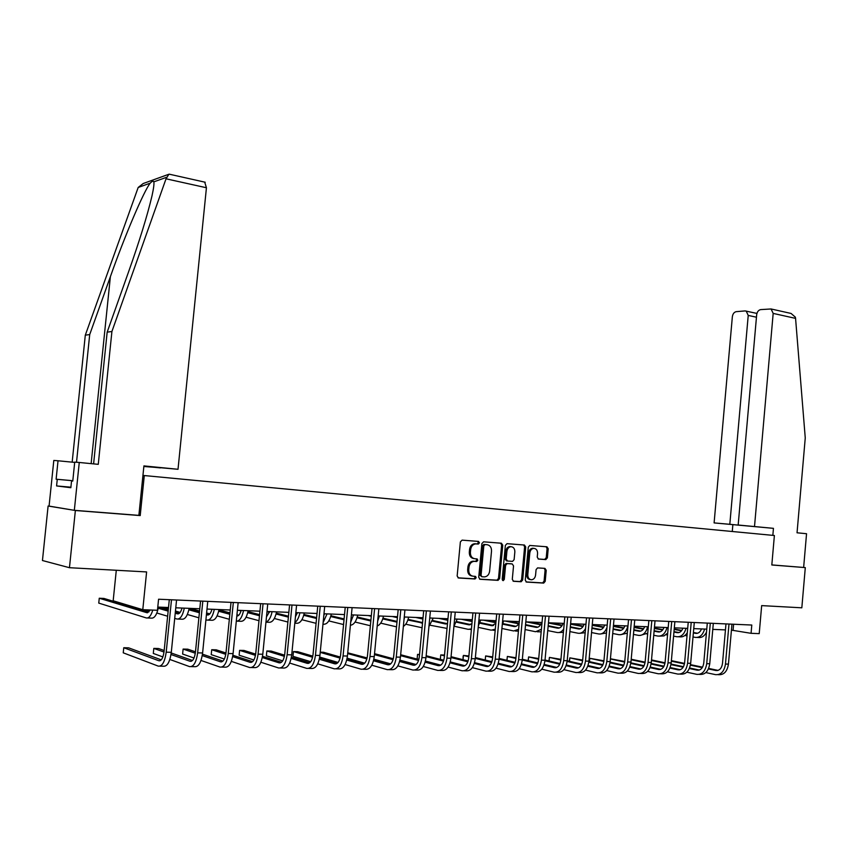 <?xml version="1.0" encoding="UTF-8"?>
<svg xmlns="http://www.w3.org/2000/svg" width="849" height="849" viewBox="0 0 849 849"><rect width="100%" height="100%" fill="white"/><g stroke="black" fill="none" stroke-linecap="round" stroke-linejoin="round"><path stroke-width="1.27" d="M479.452 542.819L478.507 541.429L462.1 540.134L460.37 541.906L457.155 575.993L458.534 577.989L474.984 578.976L476.183 577.723L475.228 576.344L473.116 576.216C470.166 575.664 468.701 573.553 468.744 569.881L469.009 567.047C469.582 563.651 471.269 561.751 474.082 561.348L476.714 561.507L477.817 560.266L476.873 558.875L474.761 558.727C471.811 558.154 470.357 556.031 470.399 552.359L470.664 549.536C471.216 546.172 472.882 544.294 475.652 543.88L478.369 544.05L479.452 542.819M474.156 558.642L473.668 558.568C470.717 557.995 469.264 555.872 469.306 552.2L469.571 549.388C470.123 546.034 471.789 544.145 474.559 543.742L477.276 543.912L478.358 542.681L477.711 541.365M458.004 577.829L473.965 578.795L475.09 577.543L474.559 576.301M472.309 576.078L472.023 576.036C469.072 575.484 467.619 573.372 467.661 569.7L467.926 566.877C468.489 563.481 470.176 561.592 472.989 561.189L475.62 561.348L476.724 560.107L476.14 558.822M545.769 559.587L547.372 557.878L548.21 548.719L546.947 546.798L529.776 545.461L528.29 547.181L525.234 580.143L526.529 582.064L543.7 583.093L545.207 581.363L546.225 570.295L544.962 568.384L537.576 567.896L536.08 569.626L535.57 575.134C535.114 577.925 533.766 579.474 531.516 579.782C529.033 579.506 527.791 577.787 527.802 574.646L529.808 552.964C530.254 550.226 531.57 548.687 533.777 548.358C536.313 548.624 537.576 550.343 537.566 553.537L537.237 557.135L538.51 559.067L545.769 559.587L544.634 559.427L546.236 557.719L547.074 548.581L546.151 546.735M49.072 506.1L75.37 510.504L69.459 567.705L146.612 571.929L142.781 609.699L157.458 610.272L158.572 599.224L751.789 625.034L751.068 633.322L759.218 633.63L761.67 605.613L801.827 607.81L805.298 567.599L771.815 564.914M75.37 510.504L140.212 515.576L144.288 475.557L774.384 535.507L771.815 564.978L805.298 567.599M502.746 545.196L501.419 543.222L483.59 541.821L481.892 543.572L478.719 577.309L480.078 579.283L498.055 580.355L499.626 578.583L502.746 545.196L501.632 545.058L500.655 543.169M507.023 543.668L524.438 545.037L525.733 546.979L522.676 579.994L521.137 581.745L513.592 581.289L512.287 579.358L513.539 565.89L512.234 563.948L507.129 563.609L505.601 565.36L504.285 579.432L503.192 580.663L502.194 579.305L505.357 545.398L507.023 543.668M69.459 567.705L42.45 560.52L48.106 506.025M144.288 475.557L142.94 475.429M116.292 570.273L113.172 600.784L142.781 609.699M731.424 630.128L751.068 633.322M157.776 607.077L168.516 607.513M175.775 607.799L199.791 608.765M206.997 609.062L230.259 609.996M237.391 610.282L259.932 611.184M267 611.471L288.851 612.352M295.855 612.628L317.038 613.477M323.978 613.763L344.524 614.58M351.412 614.856L371.331 615.663M378.155 615.939L397.491 616.714M404.262 616.979L423.025 617.743M429.732 618.008L447.954 618.741M454.608 619.006L472.299 619.717M478.9 619.982L496.081 620.672M502.619 620.937L519.323 621.606M525.807 621.871L542.033 622.519M548.465 622.773L564.235 623.41M570.613 623.665L585.948 624.28M592.273 624.535L607.184 625.14M613.456 625.395L627.963 625.968M634.182 626.222L648.296 626.785M654.462 627.04L668.195 627.591M674.318 627.836L687.679 628.377M693.75 628.621L706.761 629.141M712.789 629.385L725.449 629.894M733.61 624.238L733.09 630.202M140.212 515.576L138.875 515.364M479.558 579.135L496.952 580.175L498.512 578.402L501.632 545.058M485.023 544.57L483.834 545.801L481.054 575.378L481.999 576.758L484.577 576.896C487.379 576.513 489.066 574.614 489.629 571.218L491.518 551.086C491.56 547.446 490.128 545.334 487.22 544.74L483.813 544.432L482.731 545.652L483.834 545.801M481.829 576.726L479.961 575.197L482.731 545.652M486.53 544.655L487.22 544.74M483.919 544.432L486.116 544.602M513.093 581.151L520.023 581.554L521.551 579.814L524.608 546.841L523.663 544.973M511.3 563.81L506.015 563.439L504.486 565.19L503.17 579.251L504.285 579.432M502.512 580.355L503.17 579.251M514.844 551.935C514.844 548.698 513.549 546.958 510.949 546.692C508.7 547.032 507.352 548.571 506.906 551.341L506.184 559.067L507.5 561.019L512.605 561.369L514.123 559.629L514.844 551.935M509.835 546.544L510.949 546.692L509.835 546.544C507.585 546.883 506.237 548.433 505.792 551.192L506.906 551.341M507.331 560.998L506.386 560.86L505.07 558.907L505.792 551.192M538.107 558.96L544.634 559.427M533.692 548.348L532.652 548.221C530.445 548.55 529.129 550.078 528.683 552.805L529.808 552.964M530.392 579.602C527.908 579.326 526.667 577.617 526.677 574.465L528.683 552.805M526.03 581.926L542.564 582.913L544.071 581.183L545.09 570.135L544.262 568.342M150.199 609.985L146.824 612.691L99.259 598.237L98.76 603.098L146.283 617.934C148.862 618.433 151.026 615.812 152.778 610.081M148.851 611.991L103.949 598.439L99.259 598.237M147.556 617.976L151.249 618.114C154.444 618.507 156.853 614.835 158.498 607.109M161.236 659.853L128.634 647.84L123.763 647.723L123.243 652.828L158.275 666.125C162.17 666.571 164.812 661.933 166.202 652.191L171.487 599.787M160.026 666.157L163.337 666.21C167.253 666.656 169.906 662.018 171.296 652.297L176.56 599.999M169.301 599.691L164.08 651.438C163.157 657.922 161.395 661.021 158.805 660.734L123.763 647.723M204.705 182.121L206.434 187.756L166.033 178.799L168.909 174.225L170.076 174.363M93.602 463.883L107.165 332.15L128.316 272.571C139.459 241.095 147.355 215.529 152.003 195.864C153.637 188.404 154.253 183.734 153.839 181.856C153.372 180.688 152.173 181.124 150.231 183.151C144.224 190.176 124.761 235.873 110.381 276.668L89.707 334.559L76.516 462.259M107.165 332.15L111.919 331.492L98.261 464.339L79.265 462.472L74.33 510.323L138.875 515.375L143.916 465.899L178.014 469.285L206.434 187.756M166.033 178.799L111.919 331.492M70.902 487.188L56.586 485.936L70.849 487.719L71.549 480.948L72.77 481.065L74.723 462.111L79.265 462.472M143.852 466.494L160.44 467.778M56.586 485.936L57.265 479.335L56.119 479.207L58.029 460.774L53.805 460.445L49.062 506.184L74.33 510.323M72.759 481.086L71.549 480.948M74.691 462.408L58.029 460.774M168.346 174.438L143.205 183.522L138.185 187.47L85.303 335.164L89.707 334.559M85.303 335.164L72.165 462.164M143.874 466.228L178.014 469.285M143.874 466.26L160.429 467.905M56.119 479.207L72.802 480.714M72.802 480.736L57.265 479.335M754.517 526.465L773.174 313.408L771.083 308.972L760.704 309.598C758.486 310.076 757.149 311.785 756.671 314.735L738.174 525.022L773.45 528.343L714.105 522.91L732.358 316.698C732.825 313.812 734.12 312.124 736.242 311.657L745.114 310.914L756.926 313.419M789.666 313.132L791.077 313.451L795.364 317.176L795.566 318.375L805.255 437.935L797.041 532.79L806.55 533.724L803.642 567.408M756.459 317.208L748.224 315.425L729.811 524.289L714.105 522.91M748.224 315.425L746.197 311.063M740.201 525.223L738.174 525.022M740.19 525.319L729.811 524.289M732.263 531.506L732.857 524.767M772.845 535.358L773.45 528.343M182.036 608.054C180.858 612.214 179.33 614.145 177.43 613.838L175.234 613.201M179.468 613.211L175.35 612.023M168.272 609.964L158.487 607.131M168.155 611.131L158.275 608.255M146.24 609.826L149.721 610.877M156.842 613.01L167.635 616.236M174.714 618.359L176.91 619.017C180.19 619.409 182.652 615.79 184.307 608.149M178.226 619.07L181.75 619.197C185.04 619.59 187.512 615.971 189.168 608.34M211.974 609.253C210.796 613.36 209.225 615.26 207.273 614.963L206.424 614.729M209.31 614.4L206.54 613.615M199.504 611.651L189.094 608.744M199.398 612.755L188.871 609.794M162.339 607.268L168.367 608.998M175.456 611.047L180.179 612.405M187.353 614.485L198.889 617.807M205.914 619.834L206.763 620.078C210.138 620.47 212.653 616.894 214.319 609.349M208.111 620.131L211.475 620.248C214.861 620.64 217.397 617.074 219.053 609.54M169.853 659.461L189.518 666.603C193.551 667.049 196.257 662.464 197.647 652.86L202.815 601.145M191.343 666.635L194.474 666.677C198.507 667.123 201.224 662.549 202.603 652.966L207.761 601.357M200.566 601.05L195.45 652.117C194.538 658.516 192.734 661.573 190.049 661.275L171.01 654.515M192.49 660.49L171.222 652.987M164.175 650.493L158.561 648.519L153.807 648.403L153.298 653.443L162.881 656.924M164.016 652.032L153.807 648.403M201.001 660.458L219.987 667.07C224.125 667.516 226.874 662.984 228.254 653.507L233.326 602.472M221.844 667.102L224.794 667.144C228.943 667.579 231.713 663.069 233.082 653.613L238.145 602.684M231.013 602.376L226.004 652.775C225.091 659.089 223.255 662.103 220.485 661.817L202.242 655.598M222.926 661.095L202.465 654.165M195.482 651.799L187.746 649.177L183.119 649.071L182.62 654.048L194.028 658.028M195.312 653.231L183.119 649.071M241.169 610.431C240.097 614.124 238.643 616.024 236.807 616.13M238.399 615.546L236.903 615.143M229.93 613.254L218.915 610.282M229.824 614.283L218.692 611.259M211.932 609.423L211.189 609.221M190.155 608.383L199.568 611.004M206.604 612.957L209.841 613.859M217.089 615.886L229.336 619.292M237.253 621.16L240.458 621.277C243.939 621.67 246.518 618.146 248.184 610.718M236.309 621.203C239.598 621.128 242.018 617.573 243.567 610.527M269.632 611.577L266.469 616.852M259.571 614.772L247.982 611.747M259.476 615.748L247.759 612.67M241.031 610.898L238.909 610.335M218.978 609.922L229.973 612.882M236.945 614.761L238.739 615.249M246.072 617.223L258.987 620.704M265.939 622.179L268.719 622.275C272.296 622.667 274.917 619.197 276.594 611.853M265.949 622.094C268.793 621.033 270.842 617.552 272.094 611.673M297.394 612.691L295.441 616.799M288.469 616.225L276.318 613.137M288.373 617.138L276.095 614.007M269.42 612.309L266.979 611.683M248.004 611.62L259.592 614.644M274.333 618.496L287.896 622.041M294.815 623.198L296.301 623.251C299.952 623.644 302.615 620.216 304.303 612.967M294.879 622.529C297.224 620.874 298.901 617.626 299.909 612.787M231.331 661.382L249.648 667.526C253.893 667.961 256.706 663.494 258.075 654.144L263.052 603.766M251.559 667.547L254.329 667.59C258.595 668.036 261.418 663.578 262.787 654.239L267.743 603.968M260.675 603.66L255.761 653.412C254.849 659.641 252.981 662.623 250.147 662.337L232.658 656.595M252.578 661.679L232.881 655.258M225.983 653.008L216.23 649.825L211.709 649.718L211.221 654.632L224.359 659.047M225.792 654.346L211.709 649.718M260.876 662.241L278.568 667.961C282.908 668.396 285.773 663.992 287.132 654.759L292.003 605.029M280.52 667.993L283.131 668.036C287.493 668.471 290.358 664.077 291.716 654.855L296.577 605.22M289.573 604.923L284.755 654.038C283.853 660.193 281.953 663.122 279.045 662.836L262.288 657.54M281.475 662.252L262.521 656.277M255.676 654.123L244.024 650.451L239.609 650.355L239.131 655.216L253.893 659.991M255.475 655.375L239.609 650.355M289.679 663.058L306.733 668.386C311.201 668.821 314.098 664.48 315.457 655.354L320.232 606.25M308.749 668.428L311.201 668.46C315.669 668.895 318.577 664.555 319.924 655.449L324.689 606.451M317.749 606.144L313.026 654.643C312.124 660.724 310.193 663.621 307.221 663.334L291.165 658.421M309.652 662.793L291.398 657.232M284.617 655.173L271.149 651.066L266.851 650.971L266.374 655.768L282.675 660.862M284.404 656.351L266.851 650.971M324.477 613.774L323.787 615.716M316.635 617.605L303.963 614.485M297.352 612.851L296.566 612.66M316.55 618.475L303.751 615.302M297.097 613.657L295.781 613.328M301.904 619.728L316.072 623.325M322.96 624.195L323.214 624.206C326.929 624.599 329.645 621.213 331.333 614.05M323.129 622.55L327.045 613.88M317.738 663.822L334.219 668.81C338.772 669.245 341.723 664.947 343.07 655.937L347.761 607.449M336.278 668.842L338.581 668.885C343.134 669.309 346.084 665.022 347.432 656.033L352.102 607.64M345.225 607.343L340.587 655.237C339.696 661.233 337.732 664.098 334.708 663.822L319.309 659.249M337.117 663.324L319.542 658.134M312.825 656.15L297.649 651.671L293.446 651.576L292.979 656.319L310.713 661.689M312.591 657.253L293.446 651.576M344.1 618.932L330.94 615.769M344.025 619.759L330.717 616.544M328.807 620.906L343.558 624.556M350.404 625.246C353.821 624.832 356.251 621.457 357.716 615.111M350.701 622.158L353.534 614.941M345.108 664.534L361.037 669.214C365.675 669.649 368.657 665.414 369.994 656.51L374.6 608.616M363.128 669.256L365.293 669.288C369.931 669.712 372.913 665.489 374.25 656.606L378.845 608.807M372.021 608.51L367.468 655.821C366.577 661.742 364.592 664.565 361.515 664.289L346.753 660.034M363.913 663.833L346.986 658.983M340.322 657.073L323.533 652.255L320.243 652.181M340.088 658.113L320.222 652.393M319.723 657.073L338.04 662.453M370.896 620.205L357.27 617.011M370.822 620.98L357.047 617.743M344.503 614.793L343.421 614.538M355.062 622.052L370.366 625.734M377.189 625.978C380.161 624.864 382.262 621.585 383.483 616.151M377.646 621.245L379.397 615.981M371.809 665.223L387.229 669.628C391.93 670.041 394.944 665.86 396.271 657.073L400.792 609.762M389.341 669.659L391.357 669.681C396.08 670.105 399.094 665.934 400.431 657.158L404.931 609.943M398.17 609.646L393.703 656.383C392.822 662.231 390.805 665.022 387.675 664.746L373.518 660.787M390.073 664.332L373.762 659.79M367.139 657.943L347.74 652.807M366.895 658.93L347.666 653.539M347.145 658.177L364.688 663.186M396.971 622.147L382.75 618.9M397.045 621.426L382.973 618.199M371.278 616.268L368.084 615.536M380.692 623.145L396.525 626.849M403.36 626.403C405.864 624.843 407.616 621.755 408.634 617.159M404.039 619.356L404.644 617M397.863 665.871L412.752 670.01C417.549 670.434 420.595 666.295 421.921 657.614L426.357 610.877M414.917 670.041L416.806 670.073C421.592 670.487 424.649 666.369 425.975 657.699L430.401 611.047M423.693 610.76L419.31 656.935C418.43 662.719 416.392 665.467 413.208 665.192L399.646 661.498M415.596 664.82L399.879 660.554M393.31 658.771L374.536 653.666M393.055 659.705L374.441 654.621M373.878 659.195L390.678 663.865M422.526 622.996L407.86 620.014M422.569 622.593L408.072 619.356M397.47 616.979L395.995 616.65M397.406 617.669L392.185 616.501M405.726 624.206L422.08 627.751M428.925 626.551L433.202 618.146M423.28 666.486L437.691 670.392C442.562 670.806 445.64 666.73 446.956 658.145L451.307 611.959M439.888 670.423L441.65 670.455C446.51 670.869 449.599 666.794 450.915 658.23L455.255 612.129M448.612 611.842L444.303 657.466C443.422 663.186 441.374 665.903 438.137 665.637L425.137 662.178M440.514 665.287L425.37 661.275M418.854 659.546L400.654 654.728M393.947 653.857L393.448 658.155M418.589 660.437L400.569 655.64M393.947 653.879L393.427 658.24M399.964 660.161L416.031 664.512M447.508 623.506L445.216 623.919L432.385 621.097M447.2 623.665L432.597 620.47M422.972 618.359L419.491 617.594M422.908 619.017L415.755 617.446M430.188 625.235L447.041 628.419M453.907 626.424L457.208 619.112M478.189 543.254L478.295 544.05M477.371 559.077L477.276 560.181M475.737 576.535L475.631 577.628M448.102 667.07L462.047 670.763C466.982 671.177 470.091 667.144 471.397 658.665L475.684 613.02M464.276 670.795L465.921 670.827C470.845 671.23 473.954 667.208 475.26 658.75L479.536 613.19M472.946 612.904L468.712 657.996C467.841 663.642 465.772 666.327 462.493 666.062L450.023 662.825M464.859 665.743L450.267 661.965M443.783 660.289L426.156 655.736M419.544 654.441L417.559 654.399L417.135 658.877L418.897 659.344M443.518 661.127L426.071 656.606M419.502 654.897L417.559 654.399L417.135 658.877M425.423 661.063L440.769 665.128M471.927 623.665L468.68 624.8L456.338 622.147M470.643 624.567L456.55 621.542M447.869 619.674L442.467 618.518M447.805 620.311L438.816 618.369M454.077 626.222L468.245 629.342L471.439 628.897M478.337 625.989L480.672 620.057M472.352 667.632L485.872 671.124C490.839 671.538 493.98 667.547 495.275 659.174L499.488 614.05M488.101 671.166L489.629 671.188C494.617 671.591 497.758 667.611 499.053 659.249L503.245 614.22M496.718 613.933L492.558 658.506C491.688 664.088 489.597 666.741 486.286 666.476L474.326 663.44M488.631 666.189L474.57 662.634M468.128 661L451.052 656.68M444.526 655.035L440.748 654.919L440.334 659.355L443.794 660.246M467.852 661.796L450.978 657.519M444.452 655.863L440.748 654.919L440.334 659.355M450.278 661.923L464.912 665.712M495.827 623.453L491.613 625.671L479.759 623.166M493.577 625.448L479.972 622.582M472.182 620.948L464.944 619.42M472.129 621.553L461.378 619.282M478.21 627.347L491.189 630.16L495.285 629.194M492.844 630.213L495.179 630.351M502.237 625.108L503.606 620.98M496.028 668.174L509.124 671.485C514.154 671.888 517.317 667.951 518.612 659.662L522.74 615.069M511.385 671.517L512.807 671.538C517.837 671.941 521.01 668.014 522.294 659.747L526.422 615.228M519.938 614.941L515.852 659.004C514.993 664.523 512.892 667.155 509.527 666.889L498.076 664.035M511.862 666.614L498.31 663.26M491.911 661.679L475.376 657.582M468.903 655.98L463.427 655.439L463.034 659.715L463.098 656.457L463.427 655.439L468.828 656.776M491.635 662.443L475.302 658.378M519.227 622.604C517.901 625.511 516.171 626.806 514.038 626.509L502.65 624.153M515.99 626.318L502.863 623.601M495.943 622.168L486.944 620.311M495.89 622.741L483.452 620.163M501.918 628.472L513.634 630.956L518.601 629.332M515.301 631.009L518.431 631.178M525.669 623.304L526.03 621.882M519.163 668.683L531.835 671.824C536.939 672.228 540.123 668.343 541.407 660.151L545.472 616.056M534.138 671.867L535.454 671.888C540.548 672.291 543.731 668.396 545.016 660.225L549.07 616.215M542.638 615.928L538.627 659.503C537.767 664.958 535.645 667.547 532.259 667.282L521.275 664.608M534.573 667.038L521.509 663.865M515.141 662.326L499.127 658.442M492.707 656.882L485.628 655.937L485.246 660.023M514.865 663.048L499.053 659.206M492.632 657.646L485.628 655.937L485.204 660.013M541.577 622.497C540.293 626.01 538.425 627.623 535.984 627.337L525.499 625.204M537.926 627.156L525.552 624.641M518.909 623.293L508.487 621.171M518.633 623.803L505.059 621.033M525.096 629.544L535.581 631.73L541.407 629.289M537.258 631.783L541.174 631.836M541.779 669.182L554.089 672.175C559.215 672.567 562.42 668.725 563.694 660.628L567.694 617.021M556.382 672.206L557.602 672.228C562.738 672.62 565.943 668.779 567.217 660.702L571.207 617.181M564.829 616.894L560.881 659.981C560.032 665.372 557.899 667.94 554.471 667.675L543.944 665.16M556.785 667.452L544.188 664.449M537.852 662.952L522.337 659.259M515.969 657.742L507.352 656.436L506.98 660.342M537.566 663.642L522.273 659.991M515.905 658.474L507.352 656.436L506.906 660.331M563.089 623.368C561.794 626.838 559.916 628.43 557.453 628.143L548.136 626.275M559.374 627.984L548.189 625.745M540.834 624.27L529.574 622.02M540.548 624.758L526.221 621.882M547.743 630.584L557.05 632.484C559.555 632.919 561.773 631.773 563.715 629.067M558.748 632.547L563.418 632.346M563.895 669.659L575.824 672.504C581.003 672.896 584.218 669.097 585.492 661.084L589.418 617.966M578.137 672.535L579.262 672.557C584.441 672.949 587.667 669.15 588.941 661.159L592.857 618.114M586.532 617.839L582.647 660.448C581.809 665.775 579.655 668.312 576.206 668.057L566.113 665.69M578.498 667.845L566.347 665.011M560.053 663.547L545.026 660.034M538.712 658.559L528.609 656.914L528.269 660.671M559.767 664.205L544.962 660.745M538.648 659.259L528.609 656.914L528.152 660.639M584.133 624.217C582.839 627.644 580.949 629.215 578.466 628.939L570.273 627.326M580.376 628.78L570.326 626.806M562.282 625.225L550.226 622.848M561.996 625.692L548.443 623.017M569.891 631.582L578.073 633.237C581.034 633.683 583.528 632.134 585.555 628.589M579.782 633.29L585.184 632.728M585.513 670.116L597.059 672.822C602.302 673.215 605.539 669.458 606.802 661.541L610.675 618.889M599.426 672.864L600.445 672.875C605.677 673.268 608.913 669.511 610.176 661.604L614.029 619.038M607.767 618.762L603.936 660.904C603.098 666.178 600.943 668.683 597.463 668.428L587.795 666.21M599.734 668.237L588.028 665.552M581.767 664.12L567.217 660.787M560.945 659.344L549.43 657.391L549.101 660.989M581.48 664.756L567.132 661.456M560.881 660.023L549.43 657.391L548.953 660.957M604.732 625.044C603.437 628.43 601.538 629.99 599.033 629.714L591.923 628.334M600.933 629.565L591.976 627.836M583.263 626.148L570.613 623.697M582.987 626.594L570.57 624.185M591.541 632.558L598.641 633.959C602.174 634.415 604.944 632.325 606.95 627.687M600.37 634.023L606.473 632.983M606.664 670.561L617.892 673.14C623.145 673.533 626.403 669.808 627.655 661.976L631.465 619.802M620.248 673.183L621.181 673.193C626.445 673.586 629.703 669.872 630.956 662.05L634.755 619.94M628.536 619.674L624.768 661.35C623.941 666.571 621.765 669.054 618.263 668.789L608.998 666.698M620.513 668.619L609.232 666.072M603.002 664.671L588.898 661.498M582.679 660.097L569.828 657.848L569.509 661.307M602.705 665.276L588.824 662.146M582.616 660.745L569.828 657.848L569.318 661.265M624.906 625.851C623.601 629.205 621.691 630.743 619.165 630.467L613.105 629.311M621.054 630.34L613.148 628.833M603.809 627.05L592.241 624.832M603.522 627.475L592.199 625.31M612.723 633.492L618.783 634.681C623.145 635.052 626.191 632.155 627.91 625.968M620.523 634.734L627.315 633.131M627.358 670.997L638.225 673.448C643.542 673.841 646.811 670.158 648.063 662.411L651.809 620.683M640.624 673.49L641.473 673.501C646.768 673.894 650.047 670.222 651.289 662.485L655.025 620.821M648.859 620.555L645.155 661.785C644.327 666.953 642.141 669.405 638.607 669.15L629.735 667.176M640.857 668.991L629.969 666.582M623.771 665.202L610.113 662.178M603.947 660.809L589.8 658.304L589.503 661.626M623.474 665.786L610.028 662.804M603.883 661.435L589.8 658.304L589.259 661.573M644.423 626.636L644.646 626.679C643.351 629.969 641.43 631.486 638.883 631.21L633.821 630.255M640.762 631.094L633.863 629.788M623.919 627.92L613.413 625.936M623.644 628.334L613.371 626.392M633.45 634.405L638.512 635.37C642.905 635.752 645.962 632.876 647.681 626.764M640.263 635.434L647.723 633.152M647.607 671.41L658.177 673.756C663.504 674.148 666.794 670.498 668.025 662.836L671.718 621.553M660.564 673.798L661.329 673.809C666.667 674.191 669.957 670.561 671.188 662.899L674.87 621.691M668.747 621.415L665.107 662.22C664.279 667.325 662.093 669.755 658.537 669.5L650.037 667.643M660.766 669.352L650.27 667.059M644.104 665.722L630.871 662.836M624.758 661.498L610.431 658.771M643.807 666.274L630.786 663.43M624.684 662.093L610.41 658.973M663.992 627.422C662.698 630.711 660.766 632.218 658.208 631.943L654.091 631.168M660.066 631.826L654.133 630.733M643.616 628.769L634.118 627.008M643.33 629.162L634.076 627.443M646.864 633.97L647.638 634.118M653.73 635.275L657.837 636.06C662.252 636.432 665.319 633.598 667.038 627.538M659.599 636.124L664.024 635.912L667.717 633.036M667.431 671.814L677.693 674.053C683.052 674.435 686.353 670.837 687.584 663.249L691.213 622.402M680.091 674.095L680.781 674.106C686.151 674.488 689.441 670.89 690.672 663.313L694.291 622.529M688.231 622.264L684.634 662.644C683.816 667.696 681.62 670.094 678.043 669.84L669.914 668.089M680.251 669.702L670.137 667.537M664.003 666.21L651.172 663.462M645.113 662.156L631.21 659.249M663.695 666.752L651.087 664.035M645.028 662.729L631.168 659.747M682.946 628.186C681.641 631.433 679.709 632.929 677.131 632.654L673.947 632.059M678.977 632.547L673.979 631.635M662.91 629.597L654.377 628.037M662.623 629.979L654.335 628.462M666.083 634.723L667.537 634.999M673.575 636.134L676.77 636.729C681.206 637.1 684.294 634.299 686.013 628.302M678.542 636.792L679.762 636.835C682.734 637.27 685.239 635.901 687.297 632.749M686.841 672.196L696.806 674.35C702.197 674.732 705.498 671.166 706.718 663.663L710.295 623.23M699.215 674.382L699.831 674.393C705.222 674.775 708.533 671.219 709.753 663.727L713.319 623.357M707.302 623.092L703.768 663.048C702.951 668.057 700.743 670.423 697.146 670.179L689.367 668.524M699.343 670.052L689.59 667.993M683.477 666.698L671.05 664.067M665.043 662.793L651.512 659.928M683.18 667.208L670.954 664.618M664.947 663.345L651.47 660.48M701.518 628.929C700.213 632.155 698.271 633.619 695.681 633.343L693.368 632.929M697.507 633.258L693.41 632.516M681.8 630.414L674.212 629.035M681.524 630.775L674.18 629.438M663.939 627.581L662.772 627.369M684.92 635.466L687.021 635.848M693.017 636.962L695.32 637.387C699.788 637.758 702.876 634.978 704.596 629.056M697.103 637.45L698.26 637.493C701.688 637.928 704.437 636.166 706.495 632.208M705.848 672.578L715.527 674.637C720.939 675.008 724.261 671.485 725.471 664.056L728.994 624.036M717.946 674.668L718.487 674.679C723.91 675.051 727.232 671.538 728.442 664.12L731.955 624.174M725.98 623.909L722.499 663.451C721.692 668.407 719.474 670.752 715.866 670.508L708.416 668.948M718.042 670.392L708.639 668.428M702.558 667.155L690.502 664.65M684.549 663.398L671.389 660.66M702.25 667.654L690.407 665.181M684.453 663.929L671.347 661.191M665.054 662.666L665.223 660.84M475.058 543.742L476.151 543.891M469.571 549.388L470.664 549.536M469.306 552.2L470.399 552.359M475.525 561.338L476.618 561.507M473.413 561.2L474.506 561.359M467.926 566.877L469.009 567.047M467.661 569.7L468.744 569.881M473.891 578.785L474.984 578.976M477.159 543.912L478.263 544.05M498.512 578.402L499.626 578.583M496.845 580.175L497.949 580.355M479.961 575.197L481.054 575.378M524.608 546.841L525.733 546.979M521.551 579.814L522.676 579.994M519.917 581.554L521.031 581.735M511.119 563.789L512.234 563.948M506.142 563.449L507.256 563.609M504.486 565.19L505.601 565.36M505.07 558.907L506.184 559.067M526.677 574.465L527.802 574.646M545.09 570.135L546.225 570.295M544.071 581.183L545.207 581.363M542.469 582.913L543.604 583.093M547.074 548.581L548.21 548.719M546.236 557.719L547.372 557.878M146.824 612.691L147.63 612.723M166.202 652.191L171.296 652.297M158.805 660.734L159.962 660.755M166.489 177.324L153.839 181.856M150.231 183.151L138.185 187.47M91.13 463.639L110.381 276.668M795.566 318.375L773.174 313.408M177.43 613.838L178.279 613.869M207.273 614.963L208.143 614.994M197.647 652.86L202.603 652.966M190.049 661.275L191.248 661.297M228.254 653.507L233.082 653.613M220.485 661.817L221.716 661.838M258.075 654.144L262.787 654.239M250.147 662.337L251.4 662.358M287.132 654.759L291.716 654.855M279.045 662.836L280.34 662.867M315.457 655.354L319.924 655.449M307.221 663.334L308.537 663.356M343.07 655.937L347.432 656.033M334.708 663.822L336.045 663.844M369.994 656.51L374.25 656.606M361.515 664.289L362.884 664.311M396.271 657.073L400.431 657.158M387.675 664.746L389.065 664.767M421.921 657.614L425.975 657.699M413.208 665.192L414.62 665.223M421.221 623.017L422.24 623.06M446.956 658.145L450.915 658.23M438.137 665.637L439.57 665.658M445.216 623.919L446.245 623.962M446.394 628.568L447.03 628.589M471.397 658.665L475.26 658.75M462.493 666.062L463.947 666.083M468.68 624.8L469.72 624.843M469.879 629.396L471.386 629.459M495.275 659.174L499.053 659.249M486.286 666.476L487.751 666.507M491.613 625.671L492.664 625.702M518.612 659.662L522.294 659.747M509.527 666.889L511.024 666.911M514.038 626.509L515.11 626.551M541.407 660.151L545.016 660.225M532.259 667.282L533.756 667.314M535.984 627.337L537.067 627.379M563.694 660.628L567.217 660.702M554.471 667.675L555.989 667.696M557.453 628.143L558.546 628.186M585.492 661.084L588.941 661.159M576.206 668.057L577.734 668.078M578.466 628.939L579.559 628.982M606.802 661.541L610.176 661.604M597.463 668.428L599.001 668.45M599.033 629.714L600.137 629.756M627.655 661.976L630.956 662.05M618.263 668.789L619.812 668.821M619.165 630.467L620.279 630.51M648.063 662.411L651.289 662.485M638.607 669.15L640.178 669.182M638.883 631.21L640.008 631.253M668.025 662.836L671.188 662.899M658.537 669.5L660.108 669.521M658.208 631.943L659.333 631.985M687.584 663.249L690.672 663.313M678.043 669.84L679.625 669.872M677.131 632.654L678.266 632.696M706.718 663.663L709.753 663.727M697.146 670.179L698.748 670.201M695.681 633.343L696.827 633.396M725.471 664.056L728.442 664.12M715.866 670.508L717.469 670.53M474.559 543.742L475.652 543.88M475.62 561.348L476.714 561.507M472.989 561.189L474.082 561.348M473.965 578.795L475.058 578.976M477.276 543.912L478.369 544.05M496.952 580.175L498.055 580.355M483.813 544.432L484.906 544.57M520.023 581.554L521.137 581.745M506.015 563.439L507.129 563.609M532.652 548.221L533.777 548.358M542.564 582.913L543.7 583.093M544.761 559.438L545.896 559.587M205.214 182.238L169.322 174.194M791.077 313.451L771.083 308.972"/></g></svg>
